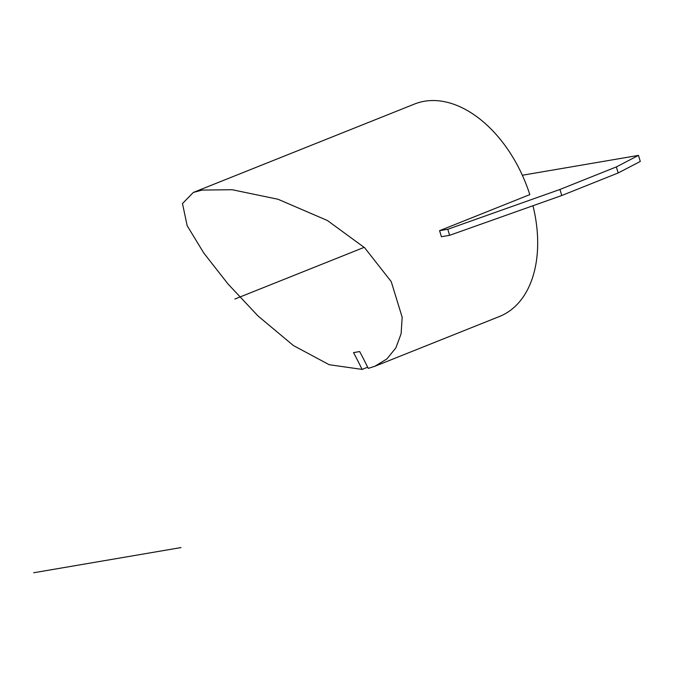<?xml version="1.0" encoding="UTF-8"?>
<svg xmlns="http://www.w3.org/2000/svg" width="674" height="674" viewBox="0 0 674 674"><rect width="100%" height="100%" fill="white"/><g stroke="black" fill="none" stroke-linecap="round" stroke-linejoin="round"><path stroke-width="1.01" d="M522.342 175.248L638.48 155.399L616.339 166.925L559.942 189.461L447.78 229.27L439.574 230.677L529.815 194.609A114.395 73.736 68.2 0 0 424.426 101.252A114.395 73.736 68.2 0 0 414.662 103.99L193.328 192.444L202.175 190.068L232.151 189.731L278.017 199.251L327.429 220.516L364.685 247.788L391.232 281.614L402.176 317.286L401.106 333.782L395.874 347.86L386.927 358.913L374.811 366.302L368.24 368.366A404.981 306.721 80.3 0 0 359.672 351.558L353.53 352.603A404.981 306.721 80.3 0 1 362.098 369.411L329.173 364.701L293.392 345.535L258.016 315.971L228.023 283.99L203.86 253.138L187.17 225.731L182.477 203.548L193.328 192.444M532.966 205.738A114.395 73.736 68.2 0 1 499.569 316.443L374.811 366.302M439.574 230.677A114.395 73.736 68.2 0 1 441.386 236.726L449.6 235.327L561.754 195.519L618.159 172.974L640.3 161.448L638.48 155.399M362.098 369.411L367.667 367.187M447.78 229.27L449.6 235.327M559.942 189.461L561.754 195.519M616.339 166.925L618.159 172.974M234.872 299.037L364.213 247.341M33.7 572.748L181.003 547.574"/></g></svg>
